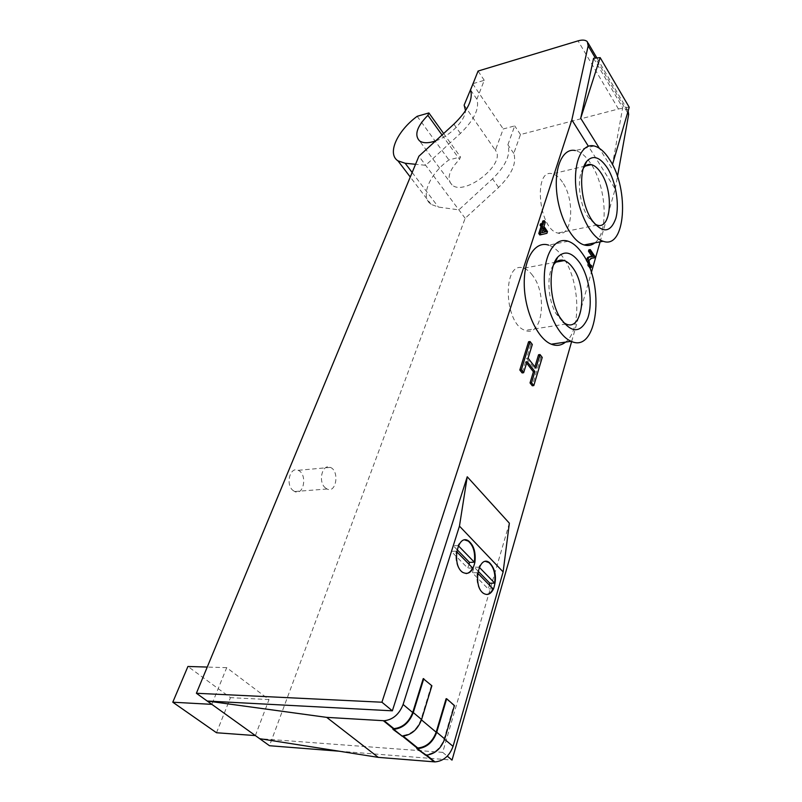 <?xml version="1.0" encoding="UTF-8"?>
<svg xmlns="http://www.w3.org/2000/svg" width="802" height="802" viewBox="0 0 802 802"><rect width="100%" height="100%" fill="white"/><g stroke="black" fill="none" stroke-linecap="round" stroke-linejoin="round"><path stroke-width="0.6" stroke-dasharray="4.01 3.01" d="M526.603 363.065L525.561 361.742L527.074 361.532M525.561 361.742L522.122 372.92M528.568 341.762L530.814 344.69L532.317 344.469M530.814 344.69L526.593 358.394L528.097 358.183M526.593 358.394L534.413 368.439L535.906 368.238M534.413 368.439L534.874 366.905M538.543 354.765L540.748 357.642L542.242 357.431M540.748 357.642L532.297 385.782M571.646 341.492L591.335 272.58M600.117 241.843L615.224 188.981L588.357 146.195M588.879 249.843L593.34 256.45L592.848 258.154M591.395 258.274L587.585 260.66L588.257 264.51L590.352 266.094L589.851 267.828M589.58 267.657L587.776 265.813L586.342 260.379M589.721 256.7L591.916 256.329M540.488 223.878L541.45 225.262L541.982 223.618M542.844 220.971L543.876 222.465L542.493 226.755L546.042 231.848L545.47 233.623L539.786 234.946M594.192 145.974L575.415 150.565C580.989 151.959 586.272 156.54 591.254 164.32C606.613 187.397 608.838 232.59 594.823 242.876M568.197 241.252L548.648 245.131C553.721 246.826 558.483 250.846 562.934 257.181C580.036 280.419 581.801 330.043 565.56 342.103M628.136 110.947L627.655 110.295C625.771 108.39 622.703 107.959 618.452 108.992L520.478 134.546L513.771 153.413C516.859 163.107 511.806 174.445 498.613 187.417L465.16 218.304L269.492 745.72M615.224 188.981L617.46 176.58M255.367 735.584L269.021 699.575L226.695 667.665L211.838 704.356M325.081 487.656L327.005 488.999C336.269 493.781 339.727 470.954 330.364 467.386C322.534 463.275 317.762 481.27 325.081 487.656M435.576 140.931C449.792 136.2 465.23 120.571 465.521 110.696M473.06 83.629L484.268 80.32L476.869 99.197C479.646 108.621 474.162 120.019 460.428 133.393L425.661 165.292L415.556 164.29M496.328 147.748L495.385 150.315C506.824 163.157 464.799 196.711 452.057 184.971C446.403 178.866 448.899 170.325 459.556 159.347L460.478 156.961L448.899 159.939C429.25 174.234 419.787 196.881 431.115 204.38L438.383 207.066L458.874 209.863L492.538 178.816C505.811 165.773 510.934 154.425 507.887 144.781L514.714 125.904L503.245 128.962L496.328 147.748M464.368 105.453L495.385 150.315M339.156 751.203L452.047 760.075M593.57 58.275L622.703 107.648L612.467 164.621M593.34 256.45L594.743 256.189M589.4 265.642L590.813 265.382M590.292 266.013L591.706 265.753M590.352 266.094L591.756 265.833M592.026 256.5L593.44 256.239M542.984 229.432L542.062 228.099L543.515 227.798M542.062 228.099L540.468 233.011L541.941 232.66M540.468 233.011L541.931 232.71M541.45 225.262L542.904 224.951M543.876 222.465L545.33 222.154M542.493 226.755L543.946 226.455M546.042 231.848L547.495 231.557M545.47 233.623L546.924 233.322M509.36 523.195L442.684 752.356L447.295 756.166M583.425 168.089C576.347 177.011 579.054 204.42 588.357 217.462L594.863 224.059M562.463 182.174C559.305 177.463 555.976 174.676 552.458 173.813C533.039 167.748 538.523 229.322 557.831 233.051C572.347 238.094 575.495 200.5 562.463 182.174M553.51 264.931C546.513 274.474 547.696 299.316 555.916 313.482L563.144 322.314M532.648 275.507C529.861 271.708 526.884 269.282 523.716 268.229C502.323 259.477 503.506 323.858 525.109 330.364C542.282 337.993 547.816 294.675 532.648 275.507M423.215 678.642L431.887 685.77M401.361 736.136L401.581 735.464L393.13 728.617M431.316 685.75L421.01 719.494C417.24 729.249 411.025 734.582 402.363 735.494L401.581 735.464L402.444 736.166M446.102 698.722L453.882 705.539L444.138 738.883C440.539 748.517 434.453 753.74 425.882 754.552L417 747.955M462.724 572.367L462.173 572.377C457.08 567.876 455.095 560.809 456.198 551.185L456.659 551.656M462.173 572.377L466.122 573.56M458.373 545.761L453.11 545.591L451.275 551.365L467.736 568.107L469.08 564.347M464.849 539.997C462.112 540.057 459.837 541.861 458.012 545.39M457.06 549.631L453.11 545.591M472.619 567.966L467.736 568.107M456.198 551.185L451.275 551.365M453.882 705.539L454.443 705.57M424.9 755.183L425.1 754.522L425.972 755.223M477.691 573.159L477.23 572.678C476.198 582.122 478.112 589.019 482.974 593.36L486.644 594.482M479.315 567.315L474.082 567.074L472.348 572.798L488.177 588.899L489.451 585.169M485.681 561.47C482.984 561.5 480.739 563.325 478.954 566.934M478.062 571.154L474.082 567.074M493.029 588.818L488.177 588.899M477.23 572.678L472.348 572.798M292.72 490.222L294.655 491.536C303.998 496.197 307.607 473.802 298.143 470.323C290.244 466.313 285.342 483.967 292.72 490.222M216.51 732.747L230.465 697.65L187.929 666.472M269.021 699.575L230.465 697.65M226.695 667.665L207.247 667.063M465.16 218.304L418.895 156.22M417.17 116.3L448.899 159.939M443.656 133.523L460.478 156.961M442.042 135.007L459.556 159.347M472.659 83.749L503.245 128.962M442.684 752.356L259.678 738.682M629.219 107.237L622.703 107.648M611.525 167.869L599.365 148.3M520.478 134.546L514.714 125.904M513.771 153.413L507.887 144.781M476.869 99.197L470.553 89.924M484.268 80.32L478.072 71.047M627.595 112.781L595.405 58.105M590.272 258.465L591.676 258.204M587.585 260.66L588.999 260.389M587.505 262.715L588.919 262.444M588.257 264.51L589.671 264.249M587.776 265.813L588.768 265.632M412.158 172.48L438.383 207.066M498.613 187.417L492.538 178.816M460.428 133.393L453.892 124.14M618.452 108.992L578.031 40.872M591.395 265.673L589.991 265.923M592.307 220.69L588.357 217.452M585.259 166.084L552.458 173.813M597.089 225.051L557.831 233.041M559.465 316.72L555.936 313.522M555.976 262.144L523.716 268.229M566.112 324.008L525.12 330.364M403.155 736.136L402.363 735.494M426.674 755.193L425.882 754.552M483.516 593.35L482.974 593.36M330.364 467.386L298.143 470.323M327.005 488.999L294.655 491.536M431.115 204.38L410.273 177.021M452.057 184.971L419.566 140.911M627.655 110.295L596.888 57.955M588.107 43.027L587.315 41.674"/><path stroke-width="1.2" d="M528.097 358.183L532.317 344.469L530.062 341.532L521.33 369.802L523.636 372.719L527.074 361.532L534.904 371.577L531.546 382.734L533.801 385.592L542.242 357.431L540.037 354.554L535.906 368.238L528.097 358.183M533.801 385.592L532.297 385.782L530.032 382.925L533.4 371.777L526.603 363.065M533.4 371.777L534.904 371.577M521.33 369.802L519.816 370.003L522.122 372.92L523.636 372.719M519.816 370.003L528.568 341.762L530.062 341.532M534.874 366.905L538.543 354.765L540.037 354.554M530.032 382.925L531.546 382.734M196.39 693.269L418.895 156.22L453.892 124.14C467.726 110.706 473.28 99.298 470.553 89.924L478.072 71.047L578.031 40.872C582.382 39.629 585.48 39.899 587.315 41.674L588.167 45.814L571.836 119.879L381.922 702.221L196.39 693.269L207.197 701.028L392.348 710.823L467.245 476.769L509.36 523.195L503.125 571.906L459.456 526.122L403.105 704.477C399.206 714.331 392.89 719.745 384.158 720.737L326.695 717.369L207.197 701.028L211.838 704.356L172.781 702.211L216.51 732.747L255.367 735.584L211.838 704.356M447.295 756.166L452.047 760.075L571.646 341.492M591.335 272.58L600.117 241.843M588.357 146.195L571.836 119.879M594.252 257.893L591.676 258.204L588.999 260.389L589.671 264.249L591.756 265.833L591.264 267.567L589.189 265.562L587.976 259.016L589.059 257.151L593.44 256.239L589.881 250.966L590.282 249.572L594.743 256.189L594.252 257.893L591.395 258.274M591.264 267.567L589.58 267.657M586.342 260.379L587.645 257.422L589.721 256.7M591.916 256.329L588.478 251.226L588.879 249.843L590.282 249.572M541.982 223.618L542.844 220.971L544.297 220.66L545.33 222.154L543.946 226.455L547.495 231.557L546.924 233.322L541.24 234.645L540.237 233.212L542.473 226.304L541.51 224.921L541.941 223.568L542.904 224.951L544.297 220.66M541.24 234.645L539.786 234.946L538.784 233.512L541.019 226.605L540.057 225.222L540.488 223.878L541.941 223.568M594.823 242.876C591.655 245.422 588.097 246.114 584.147 244.951C571.866 241.462 558.844 216.69 556.648 191.477C554.282 166.225 563.285 147.598 575.415 150.565M565.56 342.103C561.29 345.552 556.528 346.253 551.275 344.188C537.571 338.865 524.749 311.316 524.257 284.941C523.596 258.495 535.205 240.57 548.648 245.131M617.46 176.58L628.648 114.556L628.136 110.947M339.156 751.203L269.492 745.72L255.367 735.584M465.521 110.696L464.137 105.122L473.06 83.629M415.556 164.29L405.16 163.247L397.952 160.841C386.825 153.814 397.03 131.117 417.17 116.3L428.88 112.942L427.887 115.328C416.85 126.556 414.083 135.087 419.566 140.911C423.115 143.327 428.458 143.337 435.576 140.931M600.167 57.634L580.708 118.285L593.57 58.275L600.167 57.634L629.219 107.237L612.467 164.621M587.645 257.422L589.059 257.151M589.219 256.79L590.623 256.53M588.478 251.226L589.881 250.966M543.515 227.798L546.212 231.688L541.931 232.71L543.515 227.798M541.941 232.66L544.758 231.989L542.984 229.432M544.758 231.989L546.212 231.688M538.784 233.512L540.237 233.212M541.019 226.605L542.473 226.304M540.057 225.222L541.51 224.921M381.922 702.221L392.348 710.823M607.435 168.079C615.826 181.442 619.665 204.52 615.816 218.385C610.563 232.821 602.733 233.593 592.317 220.7C581.039 204.911 577.951 171.367 586.763 161.282C593.029 154.636 599.916 156.901 607.435 168.079M594.863 224.059L597.089 225.051C611.194 230.344 613.941 192.089 601.189 173.262C598.091 168.43 594.843 165.553 591.435 164.631C588.467 163.929 585.901 164.951 583.726 167.688L583.425 168.089M579.615 262.615C589.35 276.65 593.199 303.086 587.716 318.324C580.307 334.013 570.874 333.472 559.435 316.68C549.039 298.835 548.267 266.996 557.801 257.031C564.648 250.294 571.916 252.159 579.615 262.615M563.144 322.314L566.102 324.008C582.823 331.918 587.856 287.788 572.999 268.089C570.272 264.189 567.365 261.683 564.277 260.58C560.628 259.377 557.39 260.369 554.573 263.537L553.51 264.931M423.215 678.642L431.887 685.77L421.581 719.524C417.672 729.67 411.205 735.213 402.203 736.166L392.91 729.299L393.912 728.637C402.604 727.695 408.87 722.321 412.699 712.527L423.215 678.642M423.787 678.662L413.281 712.557C409.301 722.742 402.784 728.336 393.742 729.319L392.91 729.299M436.168 732.206L446.102 698.722L446.674 698.742L436.739 732.246C432.94 742.301 426.574 747.775 417.621 748.657L416.789 748.627L417.782 747.985C426.383 747.143 432.519 741.88 436.168 732.206L421.471 719.875M259.678 738.682L378.303 757.369L434.945 761.9C443.486 761.118 449.521 755.945 453.05 746.361L503.125 571.906M493.571 588.808C490.844 594.192 487.496 595.706 483.516 593.35C472.378 586.352 478.563 554.312 489.3 562.493C495.646 568.959 497.07 577.731 493.571 588.808M474.904 562.202C472.669 571.806 468.609 575.194 462.724 572.367C451.115 565.119 457.541 532.638 468.729 541.059C473.902 545.46 475.957 552.508 474.904 562.202M456.659 551.656L472.619 567.966C470.934 571.405 468.759 573.27 466.122 573.56M468.729 541.059L468.188 541.079C473.36 545.48 475.416 552.528 474.363 562.212L458.373 545.761M468.188 541.079L464.849 539.997M474.363 562.212L469.491 562.372L457.06 549.631M469.08 564.347L469.491 562.372M416.789 748.627L425.722 755.223C434.644 754.371 440.97 748.938 444.709 738.923L454.443 705.57L446.674 698.742M486.644 594.482C489.24 594.212 491.375 592.327 493.029 588.818L477.691 573.159M489.3 562.493L488.759 562.503C493.681 566.753 495.656 573.62 494.674 583.124L479.315 567.315M488.759 562.503L485.681 561.47M494.674 583.124L489.842 583.214L478.062 571.154M489.451 585.169L489.842 583.214M609.831 159.939C629.68 189.773 625.42 249.803 603.134 241.252C591.044 237.663 578.132 212.6 575.866 187.137C573.45 161.633 582.242 142.886 594.192 145.974C599.685 147.408 604.898 152.059 609.831 159.939M582.302 253.492C605.38 284.71 597.6 354.013 571.144 341.291C557.631 335.868 544.889 307.988 544.307 281.342C543.556 254.625 554.934 236.58 568.197 241.252C573.199 242.996 577.901 247.066 582.302 253.492M207.247 667.063L187.929 666.472L172.781 702.211M428.88 112.942L443.656 133.523M427.887 115.328L442.042 135.007M467.245 476.769L459.456 526.122M378.303 757.369L326.695 717.369M599.365 148.3L580.708 118.285M628.648 114.556L627.595 112.781M595.405 58.105L588.167 45.814M586.563 259.287L587.976 259.016M413.281 712.557L421.581 719.524M453.05 746.361L444.599 739.274M412.699 712.527L403.105 704.477M417 747.955L402.444 736.166M444.709 738.923L436.739 732.246M434.163 761.86L425.972 755.223M405.16 163.247L412.158 172.48M393.13 728.617L383.366 720.707M586.773 161.282L583.726 167.688M591.435 164.631L585.259 166.084M557.801 257.031L554.573 263.537M564.277 260.58L555.976 262.144M402.203 736.166L393.742 729.319M417.782 747.985L403.155 736.136M425.722 755.223L417.621 748.657M434.945 761.9L426.674 755.193M584.147 244.951L603.134 241.252M551.275 344.188L571.144 341.291M410.273 177.021L397.952 160.841M393.912 728.637L384.158 720.737M596.888 57.955L588.107 43.027"/></g></svg>
